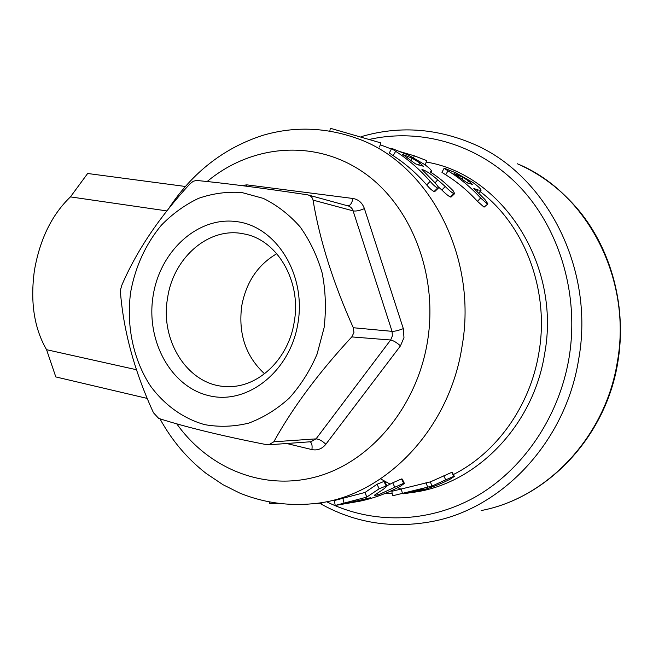 <?xml version="1.0" encoding="UTF-8"?>
<svg xmlns="http://www.w3.org/2000/svg" width="653" height="653" viewBox="0 0 653 653"><rect width="100%" height="100%" fill="white"/><g stroke="black" fill="none" stroke-linecap="round" stroke-linejoin="round"><path stroke-width="0.98" d="M298.013 322.851C290.422 371.345 247.487 405.105 209.238 395.751C170.849 387.107 145.741 340.646 153.112 295.858C159.944 250.972 198.112 215.923 237.17 221.685C276.325 226.722 306.192 274.464 298.013 322.851M294.274 321.635C288.748 358.824 258.392 387.67 227.905 386.56C189.182 386.951 159.626 341.739 167.576 298.062C173.233 257.657 209.099 226.281 243.806 233.888C276.945 239.439 301.613 280.888 294.274 321.635M264.571 373.802C245.773 356.399 238.157 333.814 241.716 306.053C246.075 282.333 257.772 264.873 276.79 253.682M185.223 186.456L87.649 173.494L70.442 196.888C51.881 214.666 39.866 239.21 34.413 270.53C30.12 301.955 34.168 328.353 46.575 349.706L55.807 376.928L147.219 398.42M130.731 291.687C135.514 266.285 145.725 244.132 161.348 225.22C172.441 213.849 184.823 204.895 198.488 198.373C212.641 193.435 227.097 191.484 241.855 192.521L263.306 198.381C277.035 205.14 289.32 214.666 300.184 226.958C309.914 240.631 317.268 256.082 322.239 273.297C325.659 291.156 326.28 309.293 324.1 327.708L317.064 354.163C309.914 370.839 300.609 385.523 289.157 398.216C276.741 409.431 263.257 417.732 248.687 423.136C233.856 426.736 219.163 427.233 204.609 424.621C183.289 418.597 164.597 405.121 150.598 386.143C133.155 359.681 126.037 325.235 130.731 291.687M353.297 327.733L353.942 332.557L351.787 336.915C318.631 372.732 292.634 407.692 273.819 441.795L268.742 444.807L266.538 444.652C221.767 435.861 185.827 427.119 158.703 418.418L153.471 412.769C134.787 372.006 123.809 332.222 120.544 293.434L120.699 289.173L121.85 285.157C136.453 251.111 159.136 217.367 189.884 183.926L193.296 181.232L196.61 180.448C224.852 183.183 261.665 187.95 307.057 194.741L308.045 194.945C310.828 195.769 312.493 197.492 313.04 200.112C319.733 240.345 333.152 282.888 353.297 327.733L392.061 331.349C394.845 331.381 398.591 330.475 403.317 328.622L403.97 337.625L400.469 345.861L325.855 444.244C322.19 440.824 318.917 439.036 316.036 438.873L390.633 340.001L351.787 336.915M437.959 186.538L441.852 190.023C445.256 193.419 448.072 195.753 450.309 197.026L451.166 196.961L454.521 193.753M450.309 197.026L453.819 193.68L454.651 193.623L453.19 190.807C445.787 183.24 438.139 176.955 430.262 171.951L431.592 171.437C431.617 170.278 429.282 167.968 424.605 164.507L408.754 155.243L392.967 148.884L391.645 148.558L389.286 152.973L393.163 155.659C405.431 163.601 416.614 173.363 426.719 184.954C429.445 188.244 431.894 190.431 434.057 191.525L434.865 191.46L438.302 188.146M484.061 207.148L487.913 203.94L484.942 199.516L473.825 188.488L477.906 189.99L481.073 190.26C480.926 188.929 478.233 186.366 472.984 182.571L455.859 172.833L445.166 168.572L444.089 168.294L441.95 172.335L445.713 174.8C457.296 181.975 467.883 190.815 477.457 201.32L484.061 207.148L487.832 204.014M480.077 191.533C524.914 225.301 549.826 291.026 538.831 353.069C530.146 406.207 496.427 452.978 453.37 474.56M426.213 162.034C501.798 174.245 561.417 264.285 544.61 353.95C533.003 427.813 473.392 486.297 410.011 492.713M326.688 501.79C371.549 524.024 427.062 523.755 474.715 497.3C522.171 470.666 558.731 418.083 568.959 358.342C579.603 295.132 559.694 228.656 519.364 186.423C478.829 144.272 421.487 127.939 369.827 139.318M361.199 136.665C397.971 125.841 434.718 128.012 471.458 143.162C545.263 173.021 595.454 268.04 578.582 359.811C565.457 442.057 502.01 508.614 432.041 521.518C391.669 528.914 354.244 522.841 319.766 503.3M392.208 493.701L385.164 493.439M70.442 196.888L166.817 210.903M136.404 369.712L46.575 349.706M392.559 495.798L391.824 491.325L430.4 481.873L451.754 472.339L452.317 472.445L454.284 476.372M394.771 487.252L403.676 483.302L404.411 483.44L400.077 486.436C386.911 493.448 373.336 498.402 359.346 501.292L335.234 505.446L366.659 497.145L379.156 488.803L386.168 485.946L387.025 486.101L383.629 489.089L374.267 495.309L378.022 495.007L394.771 487.252L392.747 482.796L386.87 485.799M392.747 482.796L401.489 478.951L402.248 479.098L404.362 483.334M334.352 500.557L365.1 492.427L377.034 484.248L383.94 481.465L384.813 481.636L386.96 485.979M435.061 182.824L437.69 179.836L445.24 186.505C448.676 189.958 451.541 192.349 453.819 193.68M393.163 155.659L395.661 151.316C408.28 159.446 419.781 169.453 430.18 181.346C432.939 184.677 435.429 186.921 437.641 188.08L438.424 188.023C438.465 187.109 437.453 185.501 435.396 183.199L421.936 169.437L423.821 170.131C427.348 171.625 431.968 174.857 437.69 179.836M391.645 148.558L395.661 151.316M426.719 184.954L430.18 181.346M415.512 163.887L423.381 166.246L419.903 162.989L412.141 158.222L402.648 154.41L415.512 163.887M418.573 165.029L419.903 162.989M410.917 160.263L412.141 158.222M407.056 157.43L407.701 156.328M444.089 168.294L447.991 170.817C459.9 178.163 470.78 187.223 480.632 198.006L487.35 203.981M467.254 182.93L472.437 184.424L468.601 180.971L463.067 177.453L453.998 173.478L467.254 182.93M462.12 179.004L463.067 177.453M380.242 144.754L391.392 149.023M413.651 157.724L414.239 155.798L426.654 160.589L425.487 164.393M400.403 151.741L414.239 155.798M329.847 131.09L330.304 128.266L380.813 142.893L379.564 146.99M279.239 503.651L269.387 503.349L269.583 502.141M316.264 503.439L321.807 503.218L321.831 502.59M378.022 495.007L377.41 493.195M366.659 497.145L365.1 492.427M379.156 488.803L377.034 484.248M386.168 485.946L383.94 481.465M346.874 503.267L370.357 497.774L355.526 501.855L346.865 503.226M355.526 501.855L355.322 500.851M350.147 502.761L350.049 502.304M443.811 475.784L445.681 479.873L431.894 486.11L430.4 481.873M445.681 479.873L453.77 476.347L451.754 472.339M453.77 476.347L454.317 476.437L450.203 479.155C437.82 485.497 425.046 489.946 411.88 492.501M392.551 495.798L431.894 486.11M403.374 493.774L424.066 488.917L408.819 492.966L403.374 493.774M408.819 492.966L408.705 492.378M308.045 194.945L348.824 206.119L350.988 207.385L352.628 209.409L392.061 331.349L392.388 335.871L390.633 340.001C393.335 340.523 396.616 342.474 400.469 345.861M168.564 208.715C192.659 172.204 224.224 147.709 263.249 135.22C293.981 126.29 324.868 127.229 355.901 138.028C427.707 162.075 478.527 255.707 461.916 347.167C449.084 429.56 385.36 494.974 317.864 503.21C290.512 506.557 264.4 503.145 239.529 492.974L222.983 484.697L206.087 473.384C187.133 458.569 171.755 440.375 159.961 418.818M176.767 423.838C208.748 468.732 263.967 491.529 317.407 476.502C370.708 461.516 416.59 407.39 427.421 341.943C438.767 274.031 410.394 203.556 361.697 171.2C312.926 138.681 250.768 145.105 207.14 181.526M617.787 362.456C605.829 436.988 547.394 498.133 481.171 510.548C546.561 498.394 605.217 437.453 617.248 362.456C632.724 278.782 586.247 191.778 517.298 163.756C541.051 174.188 561.662 189.86 579.129 210.78C612.008 250.989 626.929 308.175 617.795 362.407M401.162 489.138L397.693 487.685M390.159 484.151L380.552 478.845M246.638 186.219L246.924 184.864L352.906 198.479C358.464 199.418 362.293 202.789 364.407 208.609C359.836 210.584 356.122 211.352 353.273 210.903L313.04 200.112M273.819 441.795L316.036 438.873L310.918 441.738L268.742 444.807M246.924 184.864L241.284 185.534M364.407 208.609L403.317 328.622M286.634 443.501L311.905 449.582C317.399 450.684 322.051 448.905 325.855 444.244M311.905 449.582C312.444 445.566 311.848 442.971 310.126 441.795M348.008 205.875C350.343 205.54 351.975 203.075 352.906 198.479M441.852 190.023L445.24 186.505M434.057 191.525L437.641 188.08M423.348 170.735L423.821 170.131M445.713 174.8L447.991 170.817M477.457 201.32L480.632 198.006M476.87 191.288L477.906 189.99M467.311 182.946L468.601 180.971M456.741 175.257L457.092 174.661M403.676 483.302L401.489 478.951M344.066 503.275L342.898 498.402M376.046 495.325L375.679 494.256M402.452 493.529L401.358 489.089M427.527 486.82L426.025 482.551M227.905 386.56L228.836 386.56M430.898 172.351L431.29 171.829M478.804 193.157L480.853 190.537M334.385 500.549L335.201 505.446M365.125 492.28L366.684 497.023"/></g></svg>
